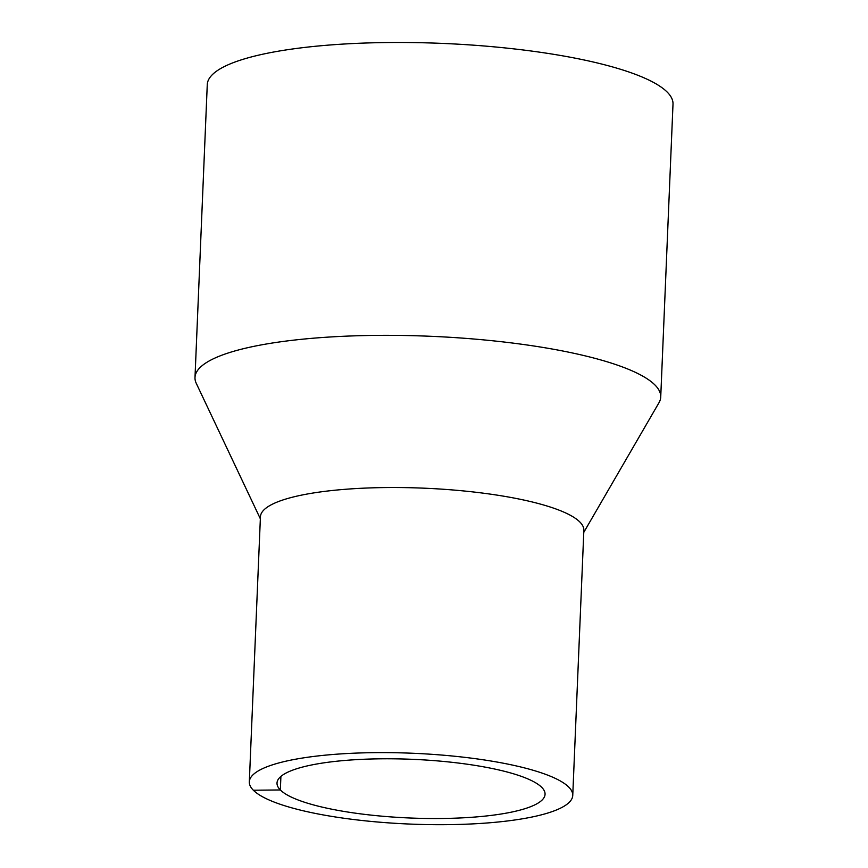<?xml version="1.0" encoding="UTF-8"?>
<svg xmlns="http://www.w3.org/2000/svg" width="868" height="868" viewBox="0 0 868 868"><rect width="100%" height="100%" fill="white"/><g stroke="black" fill="none" stroke-linecap="round" stroke-linejoin="round"><path stroke-width="1.3" d="M583.773 532.377L658.964 402.752A233.069 51.017 -177.6 0 0 660.732 396.991A233.069 51.017 -177.6 0 0 429.996 336.263A233.069 51.017 -177.6 0 0 194.996 377.471A233.069 51.017 -177.6 0 0 196.276 383.363L260.357 518.814M660.732 396.991L673.004 104.138A233.069 51.017 -177.6 0 0 442.279 43.4A233.069 51.017 -177.6 0 0 207.268 84.619L194.996 377.471M572.75 795.435L583.86 530.348A161.849 35.425 -177.6 0 0 423.627 488.163A161.849 35.425 -177.6 0 0 260.433 516.785L249.322 781.873A161.849 35.425 -177.6 0 0 253.347 790.227A161.849 35.425 -177.6 0 0 428.347 824.6A161.849 35.425 -177.6 0 0 572.75 795.435A161.849 35.425 -177.6 0 0 412.517 753.25A161.849 35.425 -177.6 0 0 249.322 781.873M253.347 790.227L280.342 789.956A134.149 29.36 -177.6 0 0 425.385 818.448A134.149 29.36 -177.6 0 0 545.061 794.274A134.149 29.36 -177.6 0 0 412.267 759.316A134.149 29.36 -177.6 0 0 277.011 783.034A134.149 29.36 -177.6 0 0 280.342 789.956L280.906 776.415"/></g></svg>
